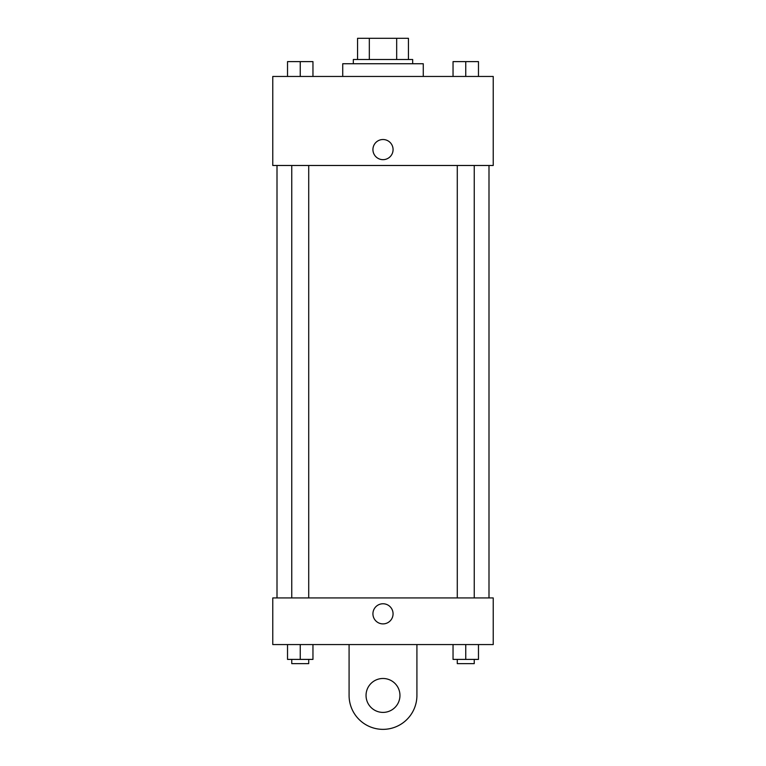 <?xml version="1.0" encoding="UTF-8"?>
<svg xmlns="http://www.w3.org/2000/svg" width="766" height="766" viewBox="0 0 766 766"><rect width="100%" height="100%" fill="white"/><g stroke="black" fill="none" stroke-linecap="round" stroke-linejoin="round"><path stroke-width="1.15" d="M369.327 59.499L369.327 38.3L357.559 38.3L357.559 59.499L357.559 38.3M369.327 38.3L408.441 38.3L408.441 59.499M396.673 59.499L396.673 38.3M353.327 63.741L353.327 59.499L412.673 59.499L412.673 63.741M423.272 76.456L423.272 63.741L342.728 63.741L342.728 76.456M272.773 76.456L493.227 76.456L493.227 165.485L272.773 165.485L272.773 76.456M383 159.663A10.073 10.073 0 0 1 374.277 144.554A10.073 10.073 0 0 1 391.723 144.554A10.073 10.073 0 0 1 383 159.663M272.773 597.93L493.227 597.93L493.227 644.57L272.773 644.57L272.773 597.93L493.227 597.93M453.041 76.456L453.041 61.615L478.472 61.615L478.472 76.456L478.472 61.615M465.757 76.456L465.757 61.615M474.24 61.615L457.283 61.615M287.528 76.456L287.528 61.615L312.959 61.615L312.959 76.456L312.959 61.615M300.243 76.456L300.243 61.615M308.717 61.615L291.76 61.615M453.041 644.57L453.041 659.402L478.472 659.402L478.472 644.57L478.472 659.402M465.757 659.402L465.757 644.57M474.24 659.402L474.24 663.643L457.283 663.643L457.283 659.402M287.528 644.57L287.528 659.402L312.959 659.402L312.959 644.57L312.959 659.402M300.243 659.402L300.243 644.57M308.717 659.402L308.717 663.643L291.76 663.643L291.76 659.402M372.927 613.825A10.073 10.073 0 0 1 388.036 605.111A10.073 10.073 0 0 1 388.036 622.547A10.073 10.073 0 0 1 372.927 613.825M416.915 644.57L416.915 695.442A33.915 33.915 0 0 1 383 729.356A33.915 33.915 0 0 1 349.085 695.442L349.085 644.57M383 712.399A16.957 16.957 0 0 1 368.312 686.968A16.957 16.957 0 0 1 397.688 686.968A16.957 16.957 0 0 1 383 712.399M488.995 597.93L488.995 165.485M277.005 597.93L277.005 165.485M457.283 165.485L457.283 597.93M474.24 165.485L474.24 597.93M308.717 597.93L308.717 165.485M291.76 597.93L291.76 165.485"/></g></svg>
